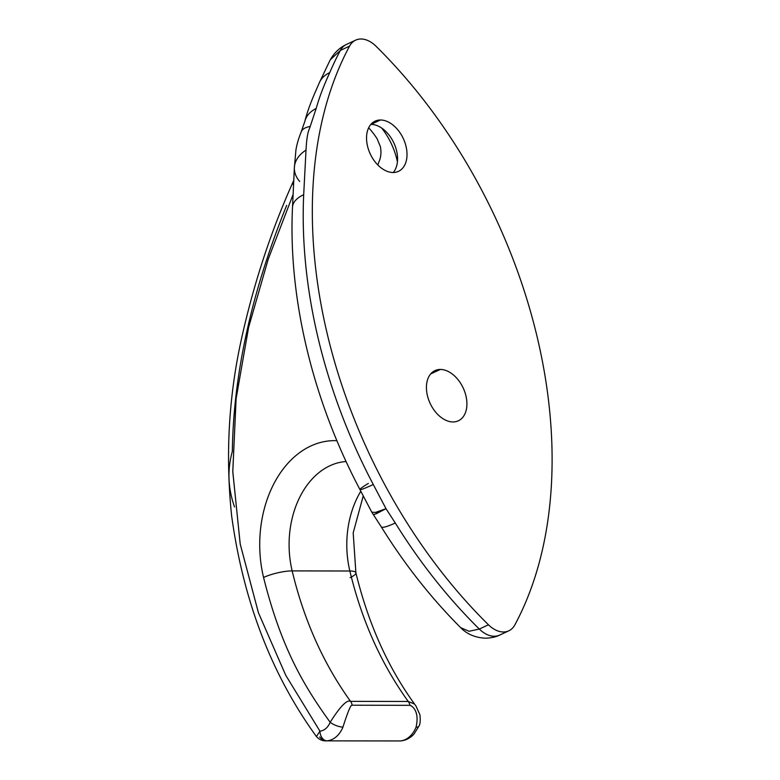 <?xml version="1.0" encoding="UTF-8"?>
<svg xmlns="http://www.w3.org/2000/svg" width="780" height="780" viewBox="0 0 780 780"><rect width="100%" height="100%" fill="white"/><g stroke="black" fill="none" stroke-linecap="round" stroke-linejoin="round"><path stroke-width="1.17" d="M371.816 512.236L381.235 526.783A41.535 5.596 -31.8 0 0 381.235 526.783A41.535 5.596 -31.8 0 0 395.284 522.99A419.659 276.296 65 0 0 479.31 629.06L488.475 624.8A419.659 276.296 -115 0 1 349.547 46.137A27.69 18.232 -115 0 1 375.96 46.186A419.659 276.296 -115 0 1 514.878 624.848A27.69 18.232 -115 0 1 488.475 624.8L479.31 629.06A419.659 276.296 -115 0 1 395.284 522.99L386.012 508.677L373.269 484.497A419.659 276.296 -115 0 1 303.693 194.698L306.014 150.082C307.037 131.303 309.124 130.26 310.196 126.487L316.183 108.459C319.332 97.285 323.866 85.332 329.774 72.598A419.659 276.296 -115 0 1 340.382 50.407L349.547 46.137A419.659 276.296 65 0 0 488.475 624.8A27.69 18.232 65 0 0 508.775 630.835A27.69 18.232 65 0 0 514.878 624.848A419.659 276.296 65 0 0 375.96 46.186A27.69 18.232 65 0 0 355.651 40.151A27.69 18.232 65 0 0 349.547 46.137L340.382 50.407A419.659 276.296 65 0 0 329.774 72.589A41.535 26.881 -157 0 0 319.264 82.865C317.791 86.736 308.841 104.988 304.902 121.163A41.535 25.896 14.3 0 1 316.183 108.459A41.535 25.896 -165.7 0 0 304.912 121.124M440.369 369.447A27.69 18.232 65 0 0 427.43 395.665A27.69 18.232 65 0 0 452.965 421.951A27.69 18.232 65 0 0 465.904 395.733A27.69 18.232 65 0 0 440.369 369.447A27.69 18.232 65 0 0 434.977 370.598A27.69 18.232 65 0 0 428.581 399.565A27.69 18.232 65 0 0 452.965 421.951A27.69 18.232 65 0 0 458.357 420.8A27.69 18.232 65 0 0 464.753 391.823A27.69 18.232 65 0 0 440.369 369.447L430.638 373.971L440.369 369.447M393.081 172.507A27.69 18.232 65 0 0 406.01 146.289A27.69 18.232 65 0 0 380.474 119.993A27.69 18.232 65 0 0 367.546 146.211A27.69 18.232 65 0 0 393.081 172.507A27.69 18.232 65 0 0 398.463 171.356A27.69 18.232 65 0 0 404.859 142.379A27.69 18.232 65 0 0 380.474 119.993A27.69 18.232 65 0 0 375.092 121.144A27.69 18.232 65 0 0 368.696 150.121A27.69 18.232 65 0 0 393.081 172.507M371.797 512.167L375.531 512.421L386.012 508.677L395.284 522.99A41.535 5.596 -31.8 0 1 381.244 526.792C404.469 564.223 430.852 597.753 460.385 627.364C466.869 634.208 475.43 637.825 486.086 638.216C492.034 637.825 496.538 636.782 499.6 635.105A27.69 18.232 -115 0 1 479.31 629.06L469.082 631.274L460.756 627.725L469.082 631.274L479.31 629.06A27.69 18.232 -115 0 0 499.619 635.105L508.775 630.835M377.149 138.85A55.38 36.455 65 0 0 368.657 127.784A55.38 36.455 -115 0 1 377.149 138.85L380.357 146.562C381.352 151.651 381.079 156.234 379.548 160.309L377.783 164.941L379.548 160.309C381.079 156.234 381.352 151.651 380.357 146.562L377.149 138.85M397.42 161.821A55.38 36.455 65 0 0 381.712 128.076A55.38 36.455 -115 0 1 397.42 161.821M299.686 181.457A41.535 26.539 1.5 0 1 294.352 167.739A41.535 26.539 1.5 0 1 306.014 150.082C307.037 131.303 309.124 130.26 310.196 126.487A41.535 15.766 -157.3 0 0 301.265 131.742A41.535 15.766 22.7 0 1 310.186 126.487L316.183 108.459C319.332 97.285 323.866 85.332 329.774 72.598A41.535 26.881 -157 0 0 319.264 82.865L329.901 60.499C333.86 53.157 339.378 47.804 346.466 44.431A27.69 18.232 -115 0 0 340.382 50.407A27.69 18.232 -115 0 1 346.486 44.421L355.651 40.151M330.272 59.816L340.382 50.407M292.51 207.226A41.535 19.451 2.7 0 1 303.693 194.698L306.014 150.082A41.535 26.539 -178.5 0 0 294.372 167.398M304.902 121.163L301.265 131.742C298.555 138.45 296.761 144.622 295.903 150.248L294.352 167.895L292.51 207.168A41.535 19.451 2.7 0 1 303.693 194.698A419.659 276.296 65 0 0 373.269 484.497A41.535 2.311 152.2 0 1 359.941 489.548A41.535 2.311 152.2 0 1 368.355 483.405M373.23 514.576L376.399 513.698L386.012 508.677L373.269 484.497A41.535 2.311 152.2 0 1 359.941 489.557L371.816 512.245M350.113 577.629A20.768 4.602 166.5 0 0 355.885 572.754C368.394 624.166 388.43 668.587 415.984 706.027L419.923 714.782C420.527 720.379 420.206 724.152 418.957 726.102A9.691 3.315 22.2 0 1 416.042 727.213C419.933 710.521 411.645 705.773 409.948 705.325A9.691 6.971 90.1 0 0 408.252 701.474C381.166 663.858 361.696 620.373 349.859 571.009C361.696 620.373 381.166 663.858 408.252 701.474L350.552 701.366C323.466 663.751 303.995 620.266 292.159 570.892A20.768 4.602 166.5 0 0 263.562 577.463A103.837 74.695 90.1 0 1 336.911 440.7A103.837 74.695 -89.9 0 0 263.562 577.463C281.336 648.356 304.024 686.078 330.164 722.28C340.226 706.397 347.022 699.426 350.552 701.366C347.022 699.426 340.226 706.397 330.164 722.28A9.691 3.315 22.2 0 0 342.956 727.077C348.017 711.214 351.117 703.931 352.248 705.217A9.691 6.971 -89.9 0 0 350.552 701.366L408.252 701.474L413.907 703.784L408.252 701.474A9.691 6.971 90.1 0 1 409.948 705.325L352.248 705.217A9.691 6.971 -89.9 0 0 350.552 701.366C323.466 663.751 303.995 620.266 292.159 570.892A83.07 59.758 -89.9 0 1 346.096 461.536A83.07 59.758 -89.9 0 0 292.159 570.892L349.859 571.009A83.07 59.758 90.1 0 1 360.818 491.224A83.07 59.758 90.1 0 0 349.859 571.009L292.159 570.892A20.768 4.602 166.5 0 0 263.562 577.463C281.336 648.356 304.024 686.078 330.164 722.28A17.521 12.607 90.1 0 1 319.907 731.133L285.714 675.226L258.394 612.651L240.22 544.128L232.791 471.861L236.077 398.873L248.547 327.61L268.164 259.321L293.153 194.347L268.261 259.048L248.654 327.142L236.135 398.365L232.781 471.481L240.191 543.982L258.414 612.7L285.763 675.314L319.907 731.133A17.521 12.607 -89.9 0 0 330.164 722.28A9.691 3.315 22.2 0 0 342.956 727.077A27.212 19.578 90.1 0 1 327.025 740.815A9.691 6.718 -94.5 0 1 319.907 731.133L316.485 736.466L319.907 731.133A9.691 6.718 -94.5 0 0 327.025 740.815A27.212 19.578 -89.9 0 0 342.956 727.077C348.017 711.214 351.117 703.931 352.248 705.217L409.948 705.325C411.645 705.773 419.933 710.521 416.042 727.213A27.212 19.578 90.1 0 1 400.111 740.961A27.212 19.578 -89.9 0 0 416.042 727.213A9.691 3.315 22.2 0 0 418.957 726.102L414.024 734.029C410.251 738.143 405.736 740.444 400.491 740.942A9.691 6.718 -94.5 0 1 400.111 740.961M234.556 506.971C227.926 488.241 227.185 469.745 232.333 451.483C233.415 374.156 251.531 292.13 286.669 205.384M293.875 180.092L292.958 182.179A13.845 4.982 23.6 0 0 293.631 185.153A13.845 4.982 -156.4 0 1 292.978 182.149M355.885 572.764A20.768 4.602 166.5 0 0 349.859 571.009A20.768 4.602 166.5 0 1 355.885 572.754L353.194 532.876L363.246 495.846M319.693 736.944A9.691 6.971 -89.9 0 0 322.471 739.401M325.387 740.844L327.025 740.815M386.012 508.677L374.049 514.605M371.026 124.39A27.69 18.232 65 0 0 370.861 124.39A27.69 18.232 -115 0 1 371.026 124.39L380.474 119.993L371.026 124.39A27.69 18.232 -115 0 1 393.91 143.062A27.69 18.232 -115 0 1 393.256 172.507A27.69 18.232 65 0 0 397.449 156.088A27.69 18.232 65 0 0 386.129 131.752A27.69 18.232 65 0 0 371.026 124.39M292.51 207.168C288.093 298.106 312.741 400.247 359.941 489.548M292.958 182.179C270.855 231.465 253.675 283.793 241.41 339.173C228.618 397.186 225.371 456.115 231.65 515.97C243.36 601.01 271.518 674.408 316.144 736.164C320.327 741.205 324.997 740.864 325.933 740.864L400.491 740.942"/></g></svg>
